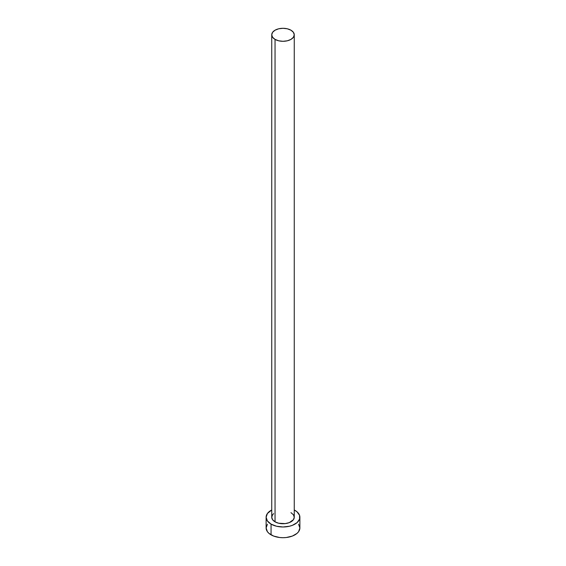 <?xml version="1.0" encoding="UTF-8"?>
<svg xmlns="http://www.w3.org/2000/svg" width="566" height="566" viewBox="0 0 566 566"><rect width="100%" height="100%" fill="white"/><g stroke="black" fill="none" stroke-linecap="round" stroke-linejoin="round"><path stroke-width="0.85" d="M271.744 34.795L272.6 37.285L275.041 39.394L278.691 40.802L283 41.297L287.309 40.802L290.959 39.394L293.4 37.285L294.256 34.795L293.4 32.312L290.959 30.203L287.309 28.795L283 28.3L278.691 28.795L275.041 30.203L272.6 32.312L271.744 34.795L271.744 517.232A11.256 6.495 0 0 0 275.041 521.831L275.041 39.394A11.256 6.495 180 0 1 271.744 34.795A11.256 6.495 180 0 1 278.691 28.795A11.256 6.495 180 0 1 290.959 30.203A11.256 6.495 180 0 1 294.256 34.795A11.256 6.495 180 0 1 287.309 40.802A11.256 6.495 180 0 1 275.041 39.394L275.041 521.831A11.256 6.495 0 0 0 287.309 523.239A11.256 6.495 0 0 0 294.256 517.232L293.4 519.722L289.254 522.637L285.193 523.607L278.691 523.239L275.041 521.831L272.6 519.722L271.744 517.232L272.6 514.749L273.64 513.624M267.407 524.222L266.119 527.951A16.881 9.749 0 0 0 271.064 534.849L271.064 524.123L276.541 526.238L283 526.981L289.459 526.238L292.381 525.34L297.037 522.644L299.555 519.135L299.555 515.329L297.037 511.82L294.256 509.966A16.881 9.749 180 0 1 294.936 510.341A16.881 9.749 180 0 1 299.881 517.232A16.881 9.749 180 0 1 289.459 526.238A16.881 9.749 180 0 1 271.064 524.123L271.064 534.849A16.881 9.749 0 0 0 289.459 536.957A16.881 9.749 0 0 0 299.881 527.951L298.593 524.222M271.064 524.123A16.881 9.749 180 0 1 266.119 517.232A16.881 9.749 180 0 1 271.744 509.966L267.407 513.504L266.119 517.232L267.407 520.961L271.064 524.123M290.959 512.64L293.4 514.749L294.256 517.232L294.256 34.795M266.119 517.232L266.119 527.951L267.407 531.686L268.963 533.37L273.619 536.059L279.703 537.516L283 537.7L286.297 537.516L292.381 536.059L297.037 533.37L298.593 531.686L299.881 527.951L299.881 517.232"/></g></svg>

